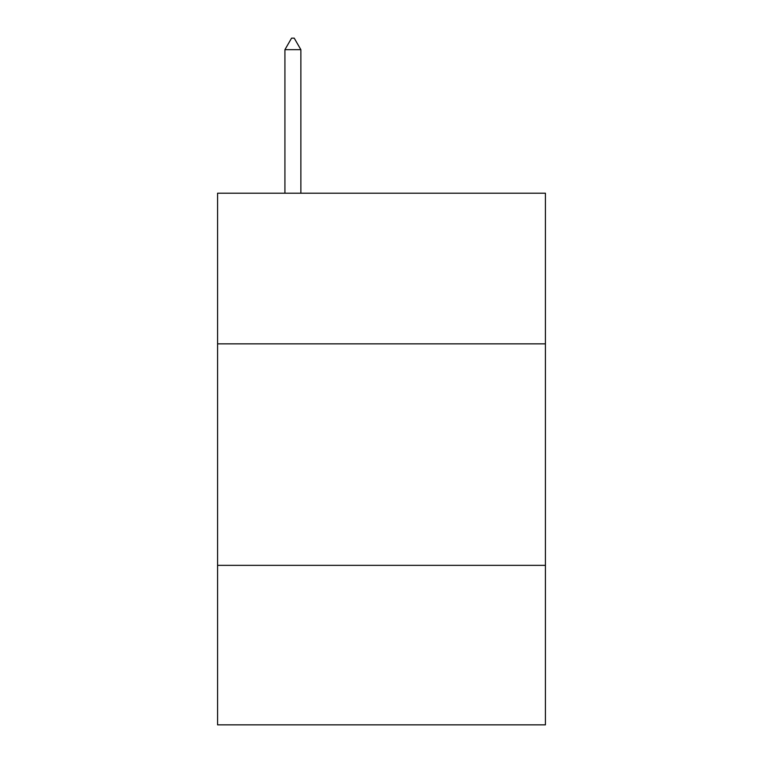 <?xml version="1.0" encoding="UTF-8"?>
<svg xmlns="http://www.w3.org/2000/svg" width="763" height="763" viewBox="0 0 763 763"><rect width="100%" height="100%" fill="white"/><g stroke="black" fill="none" stroke-linecap="round" stroke-linejoin="round"><path stroke-width="1.14" d="M545.421 343.846L545.421 193.211L217.579 193.211L217.579 343.846L545.421 343.846L545.421 724.85L217.579 724.85L217.579 343.846M545.421 565.354L217.579 565.354M300.87 49.671L294.222 38.15L291.561 38.15L284.923 49.671L300.87 49.671L300.87 193.211M284.923 49.671L284.923 193.211"/></g></svg>

